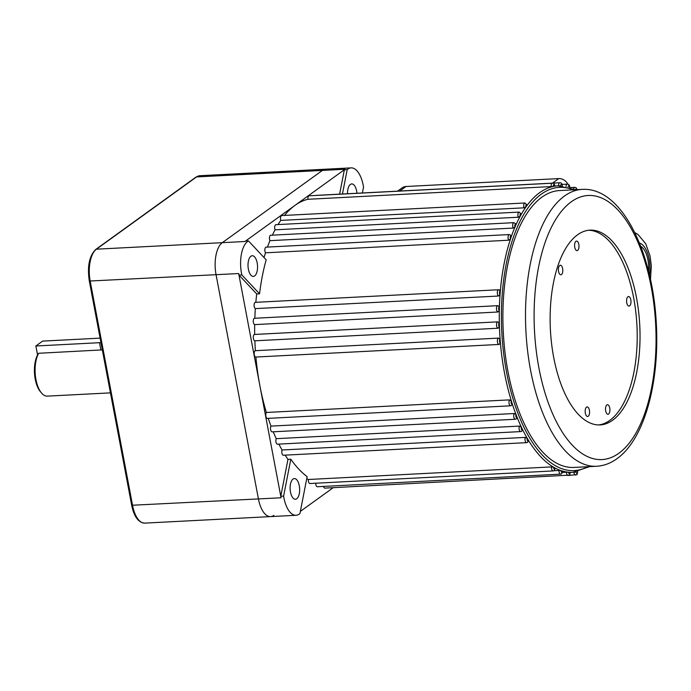<?xml version="1.0" encoding="UTF-8"?>
<svg xmlns="http://www.w3.org/2000/svg" width="691" height="691" viewBox="0 0 691 691"><rect width="100%" height="100%" fill="white"/><g stroke="black" fill="none" stroke-linecap="round" stroke-linejoin="round"><path stroke-width="1.04" d="M523.985 207.827A3.187 1.46 -93 0 1 524.599 203.128A3.187 1.46 -93 0 1 525.005 202.981L527.181 205.279A143.408 65.775 87 0 0 525.989 206.911L523.985 207.827L280.771 220.412A143.408 65.775 87 0 0 278.067 224.575M577.512 471.685A1.589 0.734 87 0 1 577.08 473.326A1.589 0.734 87 0 1 576.069 471.944A143.408 65.775 -93 0 1 572.796 472.29A143.408 65.775 -93 0 1 570.084 472.307A143.408 65.775 -93 0 1 568.615 472.212A143.408 65.775 -93 0 1 562.586 471.098A143.408 65.775 -93 0 1 561.118 470.649A143.408 65.775 -93 0 1 555.123 468.066A143.408 65.775 -93 0 1 553.681 467.263A143.408 65.775 -93 0 1 528.485 440.392A143.408 65.775 -93 0 1 527.276 438.362A143.408 65.775 -93 0 1 522.517 429.474A143.408 65.775 -93 0 1 521.411 427.176A143.408 65.775 -93 0 1 517.093 417.26A143.408 65.775 -93 0 1 516.108 414.73A143.408 65.775 -93 0 1 512.299 403.915A143.408 65.775 -93 0 1 511.435 401.177A143.408 65.775 -93 0 1 500.396 342.788A143.408 65.775 -93 0 1 500.146 339.618A143.408 65.775 -93 0 1 499.446 326.558A143.408 65.775 -93 0 1 499.36 323.379A143.408 65.775 -93 0 1 499.334 310.363A143.408 65.775 -93 0 1 499.412 307.21A143.408 65.775 -93 0 1 500.077 294.401A143.408 65.775 -93 0 1 500.319 291.317A143.408 65.775 -93 0 1 510.528 238.905A143.408 65.775 -93 0 1 511.366 236.452A143.408 65.775 -93 0 1 515.054 226.881A143.408 65.775 -93 0 1 516.022 224.679A143.408 65.775 -93 0 1 520.237 216.171A143.408 65.775 -93 0 1 521.316 214.236A143.408 65.775 -93 0 1 525.989 206.911A1.589 0.734 87 0 1 526.3 204.571A1.589 0.734 87 0 1 527.181 205.279A143.408 65.775 -93 0 1 539.619 192.711A143.408 65.775 -93 0 1 553.249 186.466L307.892 199.293A143.408 65.775 87 0 0 294.979 205.374A143.408 65.775 87 0 0 284.511 215.428M554.009 186.164L554.692 186.199A1.589 0.734 87 0 0 553.681 184.808A1.589 0.734 87 0 0 553.249 186.466A143.408 65.775 -93 0 1 554.692 186.199A143.408 65.775 -93 0 1 557.965 185.844A143.408 65.775 -93 0 1 560.686 185.827A1.589 0.734 87 0 1 561.127 184.35A1.589 0.734 87 0 1 562.146 185.905M518.285 217.233A3.187 1.46 -93 0 1 518.786 212.241A3.187 1.46 -93 0 1 519.191 212.085L521.316 214.236A1.589 0.734 87 0 0 520.487 213.683A1.589 0.734 87 0 0 520.237 216.171L518.285 217.233L275.061 229.818A143.408 65.775 87 0 0 272.384 235.165M513.171 228.073A3.187 1.46 -93 0 1 513.551 222.813A3.187 1.46 -93 0 1 513.957 222.666L516.047 224.065L516.022 224.679A1.589 0.734 87 0 0 515.253 224.255A1.589 0.734 87 0 0 515.054 226.881L513.171 228.073L269.948 240.667A143.408 65.775 87 0 0 267.452 247.084M508.706 240.218A3.187 1.46 -93 0 1 508.066 237.16A3.187 1.46 -93 0 1 508.956 234.715A3.187 1.46 -93 0 1 509.362 234.56L511.323 235.726L511.366 236.452A1.589 0.734 87 0 0 510.658 236.158A1.589 0.734 87 0 0 510.208 237.376A1.589 0.734 87 0 0 510.528 238.905L508.706 240.218L265.491 252.811A143.408 65.775 87 0 0 264.031 257.544M255.333 308.609L498.557 296.024L500.077 294.401A1.589 0.734 87 0 1 499.463 292.906A1.589 0.734 87 0 1 499.913 291.343A1.589 0.734 87 0 1 500.319 291.317L499.04 289.857L499.705 290.021L498.617 289.745L255.394 302.338A3.187 1.46 87 0 0 254.089 305.172A3.187 1.46 87 0 0 255.333 308.609A143.408 65.775 87 0 0 254.832 318.249M498.056 305.707L497.796 305.672A3.187 1.46 -93 0 1 498.056 305.707L499.412 307.21A1.589 0.734 87 0 0 499.083 307.27A1.589 0.734 87 0 0 498.652 308.92A1.589 0.734 87 0 0 499.334 310.363L497.891 312.012L254.677 324.606A143.408 65.775 87 0 0 254.685 334.444A3.187 1.46 87 0 0 254.599 334.444A3.187 1.46 87 0 0 253.295 337.64A3.187 1.46 87 0 0 254.867 340.81A143.408 65.775 87 0 0 255.394 350.691A3.187 1.46 87 0 0 254.176 354.025A3.187 1.46 87 0 0 255.8 357.048A3.187 1.46 87 0 0 255.903 357.04A143.408 65.775 87 0 0 259.868 385.664A143.408 65.775 87 0 0 266.372 412.467A3.187 1.46 87 0 0 265.854 416.077A3.187 1.46 87 0 0 267.391 418.4L510.614 405.807A3.187 1.46 -93 0 1 509.077 403.492A3.187 1.46 -93 0 1 509.595 399.873L511.435 401.177A1.589 0.734 87 0 0 511.219 403.207A1.589 0.734 87 0 0 512.143 404.062A1.589 0.734 87 0 0 512.299 403.915L512.178 404.909L510.614 405.807A3.187 1.46 -93 0 0 511.02 405.652M497.909 321.859L497.814 321.859A3.187 1.46 -93 0 1 497.909 321.859L499.36 323.379A1.589 0.734 87 0 0 499.109 323.448A1.589 0.734 87 0 0 498.677 325.193A1.589 0.734 87 0 0 499.446 326.558L498.09 328.225L254.867 340.81M498.617 338.106L500.146 339.618A1.589 0.734 87 0 0 499.982 339.687A1.589 0.734 87 0 0 499.567 341.518A1.589 0.734 87 0 0 500.396 342.788L499.127 344.446A3.187 1.46 -93 0 1 499.023 344.464A3.187 1.46 -93 0 1 497.434 341.812A3.187 1.46 -93 0 1 498.28 338.245A3.187 1.46 -93 0 1 498.617 338.106L255.394 350.691M514.208 413.52L516.108 414.73A1.589 0.734 87 0 0 515.978 416.733A1.589 0.734 87 0 0 516.885 417.511A1.589 0.734 87 0 0 517.093 417.26L516.402 418.884L515.348 419.256A3.187 1.46 -93 0 1 513.845 417.114A3.187 1.46 -93 0 1 514.208 413.52L270.984 426.114A3.187 1.46 87 0 0 270.622 429.698A3.187 1.46 87 0 0 272.124 431.849L515.348 419.256A3.187 1.46 -93 0 0 515.754 419.1M519.451 426.088L521.411 427.176A1.589 0.734 87 0 0 521.368 429.146A1.589 0.734 87 0 0 522.249 429.845A1.589 0.734 87 0 0 522.517 429.474L521.765 431.21L520.712 431.59A3.187 1.46 -93 0 1 519.243 429.612A3.187 1.46 -93 0 1 519.451 426.088L276.227 438.673A3.187 1.46 87 0 0 276.02 442.205A3.187 1.46 87 0 0 277.488 444.175L520.712 431.59A3.187 1.46 -93 0 0 521.118 431.434M525.264 437.403L527.276 438.362A1.589 0.734 87 0 0 527.311 440.279A1.589 0.734 87 0 0 528.166 440.901A1.589 0.734 87 0 0 528.485 440.392L527.691 442.266L526.628 442.646A3.187 1.46 -93 0 1 525.203 440.832A3.187 1.46 -93 0 1 525.264 437.403L282.049 449.988A3.187 1.46 87 0 0 281.98 453.426A3.187 1.46 87 0 0 283.414 455.231L526.628 442.646A3.187 1.46 -93 0 0 527.043 442.49M553.56 470.778A3.187 1.46 -93 0 1 553.154 470.934A3.187 1.46 -93 0 1 551.539 466.909L553.681 467.263A1.589 0.734 87 0 0 553.949 468.826A1.589 0.734 87 0 0 554.692 469.189A1.589 0.734 87 0 0 555.123 468.066L554.441 468.515M561.014 473.983A3.187 1.46 -93 0 1 560.6 474.138A3.187 1.46 -93 0 1 558.976 470.467L561.118 470.649A1.589 0.734 87 0 0 562.137 472.402A1.589 0.734 87 0 0 562.586 471.098L561.904 471.374M568.503 475.373A3.187 1.46 -93 0 1 568.097 475.52A3.187 1.46 -93 0 1 566.465 472.212L568.615 472.212A1.589 0.734 87 0 0 569.634 473.784A1.589 0.734 87 0 0 570.084 472.307L569.401 472.394M347.495 193.748A10.356 4.751 -93 0 1 350.406 184.419A10.356 4.751 -93 0 1 351.728 183.927A10.356 4.751 -93 0 1 356.953 193.255M293.019 479.053A10.356 4.751 -93 0 1 294.349 478.561A10.356 4.751 -93 0 1 299.505 487.172A10.356 4.751 -93 0 1 296.741 498.747A10.356 4.751 -93 0 1 295.42 499.248A10.356 4.751 -93 0 1 290.263 490.627A10.356 4.751 -93 0 1 293.019 479.053M250.919 256.223A10.356 4.751 -93 0 1 252.241 255.722A10.356 4.751 -93 0 1 257.397 264.342A10.356 4.751 -93 0 1 254.642 275.916A10.356 4.751 -93 0 1 253.312 276.409A10.356 4.751 -93 0 1 248.164 267.797A10.356 4.751 -93 0 1 250.919 256.223M561.455 274.552A4.777 2.194 87 0 0 562.629 268.54A4.777 2.194 87 0 0 559.736 265.456A4.777 2.194 87 0 0 559.71 265.482A4.777 2.194 87 0 0 558.406 270.121A4.777 2.194 87 0 0 560.185 274.595A4.777 2.194 87 0 0 561.455 274.552M588.231 416.258A4.777 2.194 87 0 0 589.406 410.247A4.777 2.194 87 0 0 586.512 407.163A4.777 2.194 87 0 0 586.486 407.189A4.777 2.194 87 0 0 585.182 411.819A4.777 2.194 87 0 0 586.961 416.302A4.777 2.194 87 0 0 588.231 416.258M629.631 305.863A4.777 2.194 87 0 0 630.805 299.851A4.777 2.194 87 0 0 627.92 296.767A4.777 2.194 87 0 0 627.886 296.793A4.777 2.194 87 0 0 626.582 301.423A4.777 2.194 87 0 0 628.361 305.906A4.777 2.194 87 0 0 629.631 305.863M577.65 250.41A4.777 2.194 87 0 0 578.816 244.398A4.777 2.194 87 0 0 575.931 241.314A4.777 2.194 87 0 0 575.905 241.34A4.777 2.194 87 0 0 574.601 245.979A4.777 2.194 87 0 0 576.372 250.453A4.777 2.194 87 0 0 577.65 250.41M608.564 414.039A4.777 2.194 87 0 0 609.738 408.027A4.777 2.194 87 0 0 606.845 404.943A4.777 2.194 87 0 0 606.819 404.969A4.777 2.194 87 0 0 605.515 409.599A4.777 2.194 87 0 0 607.294 414.082A4.777 2.194 87 0 0 608.564 414.039M612.597 420.249A97.517 44.725 87 0 0 638.562 311.27A97.517 44.725 87 0 0 590.036 230.138A97.517 44.725 87 0 0 577.555 234.81A97.517 44.725 87 0 0 551.599 343.79A97.517 44.725 87 0 0 600.116 424.922A97.517 44.725 87 0 0 612.597 420.249M598.7 424.939A97.517 44.725 87 0 0 609.773 420.396A97.517 44.725 87 0 0 635.91 312.937A97.517 44.725 87 0 0 588.628 230.258M248.44 240.909A25.498 11.695 87 0 0 247.758 241.358A25.498 11.695 87 0 0 241.824 274.906L259.548 293.813A143.408 65.775 -93 0 1 266.165 259.816L248.44 240.909L245.616 241.055A25.498 11.695 87 0 0 244.925 241.496L345.034 169.252A25.498 11.695 87 0 0 344.368 169.787L339.618 194.154M362.378 192.979L363.535 187.062A25.498 11.695 87 0 0 351.123 167.878A25.498 11.695 87 0 0 347.867 169.105A25.498 11.695 87 0 0 347.193 169.641L344.368 169.787M273.835 515.382A25.498 11.695 -93 0 1 270.57 516.6A25.498 11.695 -93 0 1 258.425 498.954L216.058 274.724A25.498 11.695 -93 0 1 222.303 242.671L322.412 170.418A25.498 11.695 -93 0 1 325.668 169.2L351.123 167.878M541.891 197.185A138.632 63.581 87 0 0 504.983 352.116A138.632 63.581 87 0 0 573.962 467.436L596.583 466.27A138.632 63.581 -93 0 1 527.604 350.942A138.632 63.581 -93 0 1 564.512 196.011A138.632 63.581 -93 0 1 582.254 189.377L559.632 190.552A138.632 63.581 87 0 0 541.891 197.185M566.465 472.212L562.578 472.419M558.976 470.467L553.914 470.735M285.15 455.144A143.408 65.775 87 0 0 287.974 459.368L280.788 496.25A25.498 11.695 87 0 0 281.056 497.779L238.689 273.55A25.498 11.695 87 0 0 238.991 275.053L256.715 293.96A143.408 65.775 87 0 0 255.834 302.321M290.799 459.221L283.612 496.103A25.498 11.695 87 0 0 296.024 515.287A25.498 11.695 87 0 0 299.954 513.525L307.132 476.643A143.408 65.775 -93 0 1 290.799 459.221L287.974 459.368M306.769 478.517A143.408 65.775 87 0 0 308.324 479.502A3.187 1.46 87 0 0 309.931 483.519L553.154 470.934L554.208 470.554L555.305 468.256M551.539 466.909L308.324 479.502M278.87 444.106A143.408 65.775 87 0 0 282.049 449.988M273.221 431.789A143.408 65.775 87 0 0 276.227 438.673M268.238 418.349A143.408 65.775 87 0 0 270.155 423.868A143.408 65.775 87 0 0 270.984 426.114M255.8 357.048L499.127 344.446M498.911 344.455L255.903 357.04M509.595 399.873L266.372 412.467M497.727 321.868L254.685 334.453M259.548 293.813L256.715 293.96M551.116 186.7A3.187 1.46 -93 0 1 551.988 183.365A3.187 1.46 -93 0 1 552.394 183.21L309.171 195.803A3.187 1.46 87 0 0 307.892 199.293M558.535 185.827A3.187 1.46 -93 0 1 559.425 182.908A3.187 1.46 -93 0 1 559.84 182.752L316.616 195.346A3.187 1.46 87 0 0 316.314 195.432M254.832 318.301A3.187 1.46 87 0 0 254.573 318.266A3.187 1.46 87 0 0 253.269 321.272A3.187 1.46 87 0 0 254.677 324.606M509.362 234.56L266.139 247.153A3.187 1.46 87 0 0 264.878 249.313A3.187 1.46 87 0 0 265.491 252.811M513.957 222.666L270.734 235.251A3.187 1.46 87 0 0 269.499 237.238A3.187 1.46 87 0 0 269.948 240.667M519.191 212.085L275.977 224.679A3.187 1.46 87 0 0 274.759 226.501A3.187 1.46 87 0 0 275.061 229.818M525.005 202.981L281.781 215.566A3.187 1.46 87 0 0 280.598 217.233A3.187 1.46 87 0 0 280.771 220.412M333.217 487.682L300.369 511.383M323.474 486.412A3.187 1.46 87 0 0 324.874 488.114L569.151 475.149C569.531 475.382 569.902 474.441 570.256 472.324M315.744 483.216A3.187 1.46 87 0 0 317.385 486.732L560.6 474.138L561.653 473.767L562.768 471.202M283.612 496.103L280.788 496.25M241.824 274.906L238.991 275.053M347.193 169.641L342.451 194.007M397.575 191.157L402.171 187.84A9.562 8.145 54.2 0 1 406.049 186.501L558.769 178.598A9.562 8.145 54.2 0 1 567.89 184.195M640.721 246.29A20.713 9.501 -93 0 1 648.599 271.408M102.32 349.888L38.67 353.274A23.9 10.961 87 0 0 41.512 392.998A23.9 10.961 87 0 0 47.342 396.133L110.448 392.868M238.689 273.55L89.32 281.047C87.126 266.346 89.286 255.8 95.799 249.408L195.907 177.155A1.589 1.356 54.2 0 1 196.555 176.931L322.412 170.418A25.498 11.695 -93 0 1 325.668 169.2L199.82 175.713A25.498 11.695 87 0 0 196.555 176.931L96.446 249.183A25.498 11.695 87 0 0 90.21 281.237L132.577 505.467A25.498 11.695 87 0 0 144.713 523.122L270.57 516.6A25.498 11.695 -93 0 1 258.425 498.954L216.058 274.724A25.498 11.695 -93 0 1 222.303 242.671L322.412 170.418L345.034 169.252M41.512 392.998L40.406 391.693A22.311 10.235 -93 0 1 37.564 354.967L38.67 353.274M100.946 342.581A7.964 2.013 169.3 0 1 99.504 342.693L35.863 345.992L37.564 354.967M35.863 345.992L42.635 341.104L100.1 338.132M573.323 189.835A141.819 65.04 87 0 0 541.321 194.154A141.819 65.04 87 0 0 505.674 367.318A141.819 65.04 87 0 0 587.652 466.727M573.625 188.911A3.187 1.46 -93 0 1 574.376 187.503A3.187 1.46 -93 0 1 574.782 187.347L576.121 187.779L577.166 189.636M576.959 189.654A1.589 0.734 87 0 0 576.078 188.945A1.589 0.734 87 0 0 575.681 189.714M566.05 186.466A3.187 1.46 -93 0 1 566.922 184.29A3.187 1.46 -93 0 1 567.328 184.143C568.926 184.16 569.755 185.318 569.825 187.606M569.643 187.399A1.589 0.734 87 0 0 568.624 185.732A1.589 0.734 87 0 0 568.183 186.967M498.557 296.024A3.187 1.46 -93 0 1 497.321 293.036A3.187 1.46 -93 0 1 498.211 289.9A3.187 1.46 -93 0 1 498.617 289.745M497.891 312.012A3.187 1.46 -93 0 1 496.509 309.145A3.187 1.46 -93 0 1 497.382 305.828A3.187 1.46 -93 0 1 497.796 305.672L254.573 318.266M498.09 328.225A3.187 1.46 -93 0 1 496.553 325.504A3.187 1.46 -93 0 1 497.408 322.006A3.187 1.46 -93 0 1 497.814 321.859L254.599 334.444M575.948 474.916A3.187 1.46 -93 0 1 575.543 475.071A3.187 1.46 -93 0 1 573.936 472.203M571.319 201.781A132.257 60.661 87 0 0 538.937 368.053A132.257 60.661 87 0 0 618.834 453.279A132.257 60.661 87 0 0 651.216 287.007A132.257 60.661 87 0 0 571.319 201.781M89.32 281.047L131.687 505.276L281.056 497.779M95.799 249.408A1.589 1.356 54.2 0 1 96.446 249.183L244.925 241.496M552.48 183.141L558.769 178.598M406.049 186.501L399.752 191.044M649.505 275.113A23.425 10.745 87 0 0 639.451 243.085M99.504 342.693L100.895 350.052M589.699 466.624L572.796 472.29L570.256 472.419M559.84 182.752C561.325 182.631 562.154 183.694 562.327 185.957M552.394 183.21C553.733 182.968 554.553 183.944 554.873 186.155M568.615 475.425L576.596 474.691C577.037 474.907 577.4 473.871 577.685 471.608M596.583 466.27C603.813 465.838 610.594 463.324 616.908 458.738C644.185 439.58 659.585 382.969 656.355 324.252C652.9 251.766 621.477 186.959 582.254 189.377M575.361 189.731L557.965 185.844L554.856 186.009M574.782 187.347L570.222 187.581M567.328 184.143L562.033 184.411M270.57 516.6L296.024 515.287M650.481 279.484L651.328 265.905L650.015 255.843L645.74 243.793L638.156 234.629L634.753 232.573M195.907 177.155L199.82 175.713M131.687 505.276C134.019 516.626 138.364 522.577 144.713 523.122"/></g></svg>
